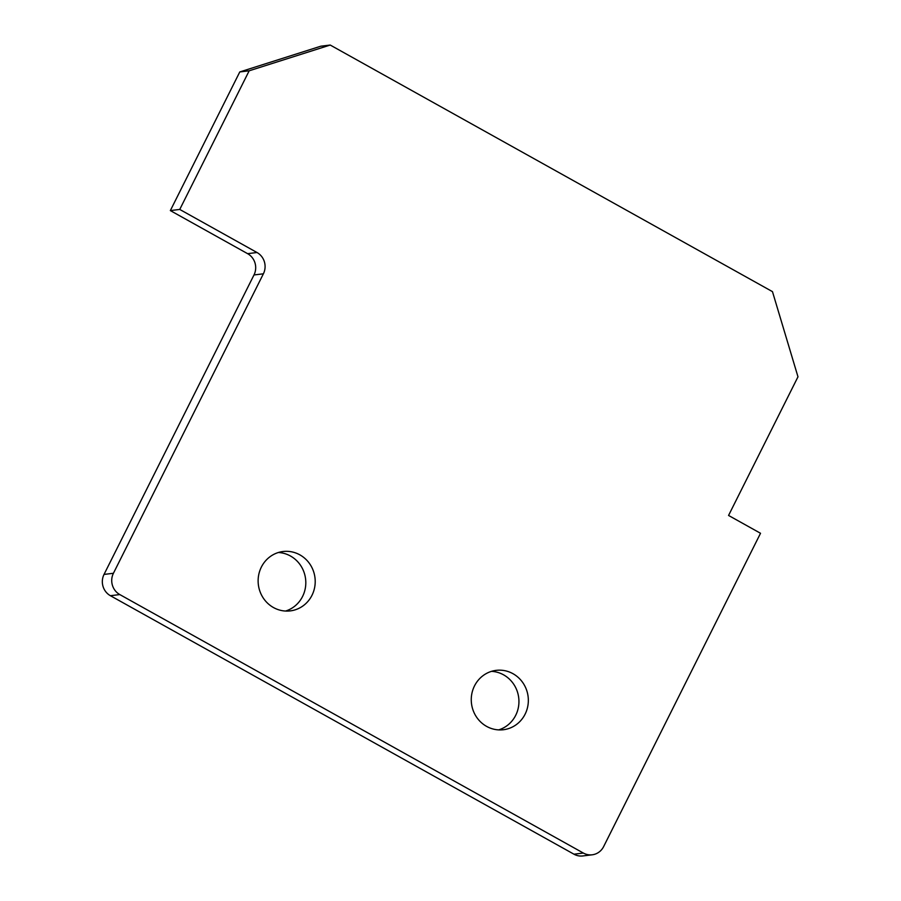 <?xml version="1.0" encoding="UTF-8"?>
<svg xmlns="http://www.w3.org/2000/svg" width="901" height="901" viewBox="0 0 901 901"><rect width="100%" height="100%" fill="white"/><g stroke="black" fill="none" stroke-linecap="round" stroke-linejoin="round"><path stroke-width="1.35" d="M261.358 567.089A29.902 28.517 83.1 0 0 263.25 598.005A29.902 28.517 83.1 0 0 290.28 610.889A29.902 28.517 83.1 0 0 311.983 595.313A29.902 28.517 83.1 0 0 310.09 564.398A29.902 28.517 83.1 0 0 283.06 551.513A29.902 28.517 83.1 0 0 261.358 567.089M285.538 611.047A29.902 28.517 83.1 0 0 302.578 596.462A29.902 28.517 83.1 0 0 278.409 552.504M474.489 685.931A29.902 28.517 83.1 0 0 476.381 716.847A29.902 28.517 83.1 0 0 503.411 729.731A29.902 28.517 83.1 0 0 525.114 714.155A29.902 28.517 83.1 0 0 523.211 683.24A29.902 28.517 83.1 0 0 496.192 670.355A29.902 28.517 83.1 0 0 474.489 685.931M498.658 729.889A29.902 28.517 83.1 0 0 515.71 715.304A29.902 28.517 83.1 0 0 491.541 671.346M249.172 70.796L239.779 71.945L170.345 210.586L179.749 209.437L257.01 252.517A15.734 15.013 -96.9 0 1 263.385 273.814L113.425 573.273A15.734 15.013 83.1 0 0 119.799 594.57L583.352 853.044A15.734 15.013 83.1 0 0 592.205 854.801A15.734 15.013 83.1 0 0 603.625 846.613L760.523 533.279L728.56 515.451L797.982 376.809L772.472 291.642L330.228 45.05L249.172 70.796L179.749 209.437M592.205 854.801L582.801 855.95A15.734 15.013 -96.9 0 1 573.96 854.193L583.352 853.044M119.799 594.57L110.406 595.707L573.96 854.193M110.406 595.707A15.734 15.013 -96.9 0 1 104.032 574.421L113.425 573.273M263.385 273.814L253.992 274.951L104.032 574.421M253.992 274.951A15.734 15.013 83.1 0 0 247.606 253.665L257.01 252.517M170.345 210.586L247.606 253.665M239.779 71.945L320.835 46.199L330.228 45.05"/></g></svg>
